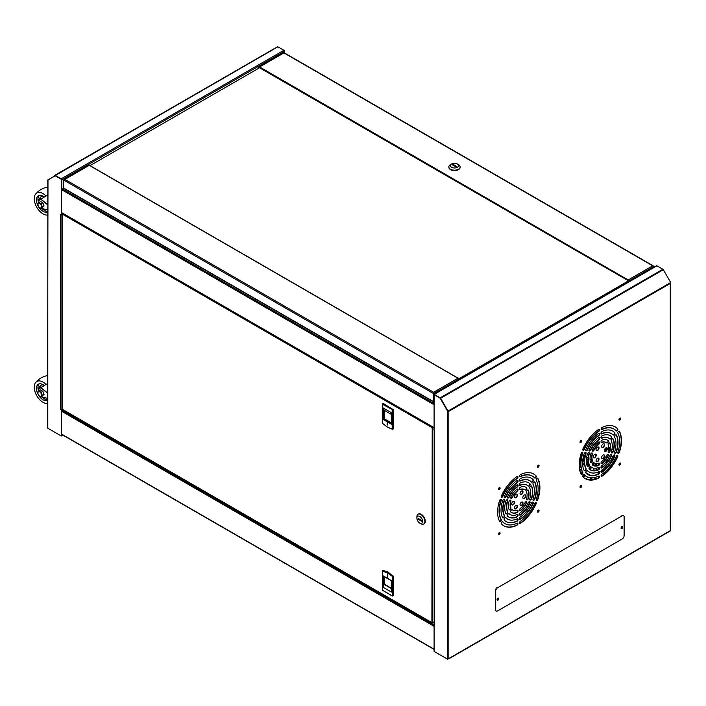 <?xml version="1.0" encoding="UTF-8"?>
<svg xmlns="http://www.w3.org/2000/svg" width="706" height="706" viewBox="0 0 706 706"><rect width="100%" height="100%" fill="white"/><g stroke="black" fill="none" stroke-linecap="round" stroke-linejoin="round"><path stroke-width="1.06" d="M47.558 398.334L41.433 396.896M38.203 391.574L39.148 388.732L40.957 387.603L47.558 392.977M47.558 383.534L40.957 387.603M47.558 393.216L40.833 387.682M41.133 397.063L44.054 394.372L42.863 391.3L40.48 389.924L37.559 392.615L38.751 395.687L41.133 397.063L42.325 395.369L41.133 392.298L38.751 390.93M42.863 391.3L41.133 392.298M44.054 394.372L42.325 395.369M37.974 391.883L39.757 391.715L41.548 393.939L41.548 396.322L39.757 396.481L37.974 394.257L37.974 391.883M46.031 384.452A12.399 7.157 -120 0 0 43.013 382.096A12.399 7.157 -120 0 0 35.697 382.431A12.399 7.157 -120 0 0 35.3 392.571A12.399 7.157 -120 0 0 43.013 402.341A12.399 7.157 -120 0 0 47.558 403.505M39.112 396.031A9.249 5.339 -120 0 0 43.013 399.772A9.249 5.339 -120 0 0 47.558 400.276M44.275 385.529A9.249 5.339 -120 0 0 43.013 384.664A9.249 5.339 -120 0 0 38.389 384.205A9.249 5.339 -120 0 0 37.815 393.807M39.183 383.887A9.249 5.339 -120 0 0 38.265 390.1M42.475 397.399A9.249 5.339 -120 0 0 44.487 398.925A9.249 5.339 -120 0 0 47.558 399.817M44.178 385.458A7.042 4.059 -120 0 0 40.18 386.005L38.848 387.885A6.036 3.486 60 0 1 41.654 387.153M45.158 397.902A6.036 3.486 60 0 1 44.69 397.999A6.036 3.486 60 0 1 42.545 397.425A6.036 3.486 60 0 1 42.536 397.416M38.274 390.039A6.036 3.486 60 0 1 38.848 387.885M47.558 209.867L41.433 208.429M38.203 203.107L39.148 200.266L40.957 199.145L47.558 204.519M47.558 195.068L40.957 199.145M47.558 204.749L40.833 199.216M41.133 208.597L44.054 205.905L42.863 202.834L40.48 201.466L37.559 204.158L38.751 207.22L41.133 208.597L42.325 206.902L41.133 203.84L38.751 202.463M42.863 202.834L41.133 203.84M44.054 205.905L42.325 206.902M37.974 203.416L39.757 203.257L41.548 205.472L41.548 207.855L39.757 208.014L37.974 205.799L37.974 203.416M46.031 195.994A12.399 7.157 -120 0 0 43.013 193.629A12.399 7.157 -120 0 0 35.697 193.965A12.399 7.157 -120 0 0 35.3 204.105A12.399 7.157 -120 0 0 43.013 213.883A12.399 7.157 -120 0 0 47.558 215.039M39.112 207.564A9.249 5.339 -120 0 0 43.013 211.306A9.249 5.339 -120 0 0 47.558 211.818M44.275 197.062A9.249 5.339 -120 0 0 43.013 196.197A9.249 5.339 -120 0 0 38.389 195.747A9.249 5.339 -120 0 0 37.815 205.34M39.183 195.421A9.249 5.339 -120 0 0 38.265 201.634M42.475 208.932A9.249 5.339 -120 0 0 44.487 210.459A9.249 5.339 -120 0 0 47.558 211.35M44.178 196.992A7.042 4.059 -120 0 0 40.18 197.539L38.848 199.419A6.036 3.486 60 0 1 41.654 198.695M45.158 209.435A6.036 3.486 60 0 1 44.69 209.532A6.036 3.486 60 0 1 42.545 208.958A6.036 3.486 60 0 1 42.536 208.95M38.274 201.572A6.036 3.486 60 0 1 38.848 199.419M48.105 180.03L54.997 175.697L61.184 179.174L61.784 189.332L61.784 179.862A0.838 0.485 -120 0 0 61.184 178.83L55.2 175.379A0.838 0.485 -120 0 0 54.777 175.335L277.458 46.773A0.838 0.485 -120 0 1 277.873 46.817L283.865 50.276A0.838 0.485 60 0 1 284.456 51.3L284.456 52.932M62.596 434.949L61.607 435.478M54.777 175.335L277.458 46.773L54.989 175.697M60.813 178.962L55.289 175.829L47.584 180.074M61.607 409.851L61.316 436.034L61.475 409.771M60.76 178.989A0.785 0.459 60 0 1 61.316 179.951L61.316 214.73L61.607 189.234M61.651 435.84L62.896 435.117M61.316 410.018L60.716 409.639A0.838 0.485 -0 0 0 61.907 409.639L61.907 214.43A0.838 0.485 180 0 1 61.607 214.545M61.316 436.034L47.805 428.233L47.805 427.545A0.838 0.485 -0 0 1 47.558 427.209L47.982 180.004M60.716 214.395L61.316 214.73M61.607 214.262L62.393 213.812M60.681 409.656L60.716 214.43M62.437 409.33L61.907 409.639M63.716 188.22L61.784 189.332M598.626 469.481L598.008 469.119L598.008 469.825M598.008 472.067L598.008 473.197L598.776 473.638M601.247 475.067L601.53 474.591M601.53 472.137L601.124 470.92M603.904 472.755L603.904 474.423M605.245 473.302L604.071 472.623M593.314 468.069L593.746 470.734M596.835 470.24L596.332 468.157M582.635 464.319L584.745 465.536M584.347 461.239L582.75 460.312M588.742 463.771L587.41 463.004L587.41 466.569M588.98 468.581A0.785 0.459 -120 0 0 589.731 468.413L590.94 469.111L590.94 466.887M579.291 462.386L580.341 462.995L580.341 458.926L579.82 458.626M580.05 457.559L581.188 458.212M582.891 459.2L584.409 460.074M586.315 461.177L588.327 462.333M592.228 464.592L594.443 465.863M597.779 467.796L599.226 468.625M601.715 470.064L603.215 470.928M604.918 471.917L606.066 472.57M598.008 473.197L599.103 473.179M598.564 471.829L598.564 472.87M604.468 472.852L604.468 473.973M593.314 470.487L594.761 470.681M593.87 468.184L593.87 470.161M582.609 463.665L584.603 464.813M587.966 463.33L587.966 466.56M589.192 467.619A0.785 0.459 -120 0 0 589.731 468.413L590.94 468.466M579.344 461.777L580.341 462.351M606.489 472.173L605.369 471.529M603.683 470.558L602.209 469.702M599.376 468.069L598.467 467.548M595.679 465.942L592.299 463.983M588.204 461.618L586.315 460.533M584.462 459.456L582.98 458.609M581.303 457.638L580.182 456.985M593.358 479.683L591.196 478.43L588.778 479.833M582.432 473.373L580.244 472.111M584.806 475.306L582.794 476.471M585.671 478.88L588.336 477.344M591.196 478.43L591.196 479.074L589.713 479.93M592.493 479.824L591.196 479.074M582.141 473.85L580.553 472.932M585.265 475.685L583.094 476.938M580.694 487.255L580.014 486.866M393.277 410.636L393.277 427.774M393.277 594.911L393.277 577.764M434.446 621.96L432.646 622.736M62.852 213.539L62.543 214.245L62.728 213.574M432.866 622.868L431.904 622.648L432.866 622.648L432.866 427.492L431.904 427.492L432.213 426.786M62.543 408.845L62.684 409.709L432.046 622.966M434.446 621.739L432.866 622.648M431.904 427.492L62.543 214.245L62.543 409.401L431.904 622.648L432.204 427.324M432.866 623.204L434.446 622.304M391.318 588.548L384.258 584.471L384.258 576.643M391.318 588.204L384.258 584.136M383.181 403.391L392.536 409.215L382.917 403.364M392.968 428.992L392.907 409.003M387.1 425.215L387.162 422.162L387.506 424.977M391.318 422.841L384.258 418.773L384.258 410.31L391.318 414.387M383.137 419.426L383.137 407.944L391.468 412.754L391.468 424.235L383.137 419.426L384.258 418.773M391.468 423.379L391.468 424.235L391.468 423.379M383.137 407.944L384.258 410.31M393.277 595.59L393.277 576.493L388.432 572.345A3.151 1.818 -120 0 0 387.656 571.895L382.82 570.377M387.506 574.843L387.444 577.887L387.506 574.843M391.318 588.566L384.258 584.497L383.87 585.442L383.87 576.414M383.137 587.295L383.137 575.814L391.468 580.632L391.468 592.105L383.137 587.295L383.87 585.442M391.468 592.105L391.468 589.828M423.882 523.905A5.639 3.256 -120 0 0 424.077 523.808A5.639 3.256 -120 0 0 424.941 519.289A5.639 3.256 -120 0 0 421.253 514.312A5.639 3.256 -120 0 0 418.429 514.039A5.639 3.256 -120 0 0 418.252 514.153M420.882 514.533A5.639 3.256 60 0 1 424.871 521.443A5.639 3.256 60 0 1 423.706 524.02A5.639 3.256 60 0 1 420.882 523.746L419.77 523.102A4.068 2.347 60 0 1 416.893 518.116L416.893 516.836A5.639 3.256 60 0 1 418.058 514.25A5.639 3.256 60 0 1 420.882 514.533M416.893 518.116A4.068 2.347 60 0 1 419.77 516.457A4.068 2.347 60 0 1 422.647 521.443A4.068 2.347 60 0 1 419.77 523.102M418.102 518.425L421.438 520.357L421.438 521.125L418.102 519.201L418.102 518.425M418.764 518.813L418.102 519.201M604.663 449.343L604.663 451.284M604.663 458.547L604.663 460.586M605.457 462.342L606.675 463.048M608.201 463.93L609.393 464.61M610.902 465.483L611.873 466.048M614.317 462.412L614.317 460.241M614.317 456.5L614.317 454.938M613.39 449.784L612.023 448.99M610.266 447.975L608.625 447.03M605.651 462.112L606.869 462.818M608.387 463.692L609.569 464.372M611.078 465.245L612.049 465.801M604.68 459.227L605.421 459.659L604.963 459.403L604.963 460.233M607.628 471.052L606.551 470.425M604.918 469.49L603.533 468.687M601.794 467.681L600.965 467.204M597.982 465.483L593.225 462.739M591.831 461.927L590.225 461.009M588.054 459.756L586.421 458.812M584.674 457.806L583.288 457.003M581.665 456.058L580.579 455.441M580.5 455.732L581.585 456.358M583.227 457.303L584.63 458.115M586.395 459.138L588.063 460.1M590.313 461.397L591.637 462.165M592.961 462.924L597.603 465.607M600.982 467.557L601.477 467.849M603.286 468.89L604.689 469.702M606.33 470.646L607.416 471.273M609.031 447.269L609.084 449.863L608.572 449.572L609.896 450.349L609.393 450.049L609.437 447.498M612.711 451.964L611.511 451.266L612.711 451.972M613.779 461.177L613.779 463.277L613.788 461.168M613.788 457.603L613.788 455.132L613.779 457.62M606.922 460.533L608.095 461.212L606.931 460.524M610.761 462.739L609.596 462.068L610.752 462.748M612.243 463.604L613.196 464.16L612.243 463.595M605.766 447.966L607.072 448.716L605.774 447.957M606.904 449.493L605.439 448.645L605.439 451.231M612.208 452.555L611.299 452.034M609.719 451.116L608.44 450.384M613.02 459.059L613.02 456.102M605.624 457.206L606.71 457.841M608.193 458.688L609.34 459.359M610.822 460.206L611.97 460.877M66.876 177.947L66.805 177.912A2.621 1.518 120 0 0 65.49 178.044A2.621 1.518 120 0 0 63.928 179.933M63.708 180.612A2.621 1.518 120 0 0 63.708 181.813M628.349 280.935L458.847 378.795M90.191 165.522L259.649 67.688M626.549 278.808L626.231 279.329L628.349 280.891L628.349 282.012M259.296 67.485L261.158 68.508M626.363 278.914L261.467 68.032L261.467 68.756M261.502 68.005L259.296 67.141A0.838 0.485 60 0 0 258.705 67.485L258.705 68.235M628.64 281.844L628.64 281.067A0.838 0.485 60 0 0 628.049 280.035L626.231 278.985M653.209 266.453L653.579 267.442M628.64 281.067L653.288 266.842A0.838 0.485 -120 0 0 652.688 265.809A0.838 0.485 -60 0 1 653.112 265.765L284.359 52.871A0.838 0.485 120 0 0 283.936 52.915A0.838 0.485 -120 0 0 283.521 52.871L258.873 67.096M653.112 265.765A0.838 0.485 -60 0 1 653.288 266.153L653.579 266.665M653.88 267.274L653.88 266.497M653.288 266.842L653.288 267.609M91.401 166.581L89.538 165.142A0.838 0.485 -120 0 0 89.124 165.107L64.475 179.333A0.838 0.485 60 0 1 64.899 179.377A0.838 0.485 120 0 0 64.308 180.401L63.708 180.056L63.708 188.114A0.838 0.485 120 0 0 63.884 188.502L433.625 401.97M433.652 394.53L433.06 393.304A0.838 0.485 -60 0 1 433.652 392.271A0.838 0.485 60 0 1 434.243 393.304L458.891 379.069A0.838 0.485 -120 0 0 458.291 378.045L456.27 377.11M458.891 379.069L458.891 379.846M64.308 180.056L64.308 179.721A0.838 0.485 60 0 1 64.475 179.333M433.652 393.639L433.652 392.271L458.291 378.045M434.243 394.072L434.243 393.304M433.652 392.615L433.06 393.304L64.308 180.401M63.708 180.056L64.361 180.092M433.952 394.248L433.352 393.127M448.839 167.137A5.639 3.256 0 0 0 448.831 167.357A5.639 3.256 0 0 0 450.481 169.661A5.639 3.256 0 0 0 456.632 170.367A5.639 3.256 0 0 0 460.118 167.357A5.639 3.256 0 0 0 460.1 167.137M457.347 163.977L458.459 164.622A5.639 3.256 180 0 1 460.118 166.925A5.639 3.256 180 0 1 458.459 169.228A5.639 3.256 180 0 1 450.481 169.228A5.639 3.256 180 0 1 448.831 166.925A5.639 3.256 180 0 1 450.481 164.622L451.593 163.977A4.068 2.347 180 0 1 457.347 163.977A4.068 2.347 180 0 1 457.347 167.296A4.068 2.347 180 0 1 451.593 167.296A4.068 2.347 180 0 1 451.593 163.977L450.481 164.622M453.137 164.48L456.473 166.413L455.811 166.792L452.467 164.869L453.137 164.48L453.137 165.257M539.066 465.686A1.183 0.68 120 0 0 538.819 465.148A1.183 0.68 120 0 0 537.91 465.466A1.183 0.68 120 0 0 537.398 466.648A1.183 0.68 120 0 0 537.645 467.187A1.183 0.68 120 0 0 538.554 466.878A1.183 0.68 120 0 0 539.066 465.686M537.513 467.072A1.183 0.68 120 0 0 538.351 466.595A1.183 0.68 120 0 0 538.775 465.519A1.183 0.68 120 0 0 538.652 465.095M500.095 488.181A1.183 0.68 120 0 0 499.857 487.643A1.183 0.68 120 0 0 498.948 487.961A1.183 0.68 120 0 0 498.427 489.152A1.183 0.68 120 0 0 498.674 489.69A1.183 0.68 120 0 0 499.583 489.373A1.183 0.68 120 0 0 500.095 488.181M498.542 489.567A1.183 0.68 120 0 0 499.38 489.09A1.183 0.68 120 0 0 499.804 488.014A1.183 0.68 120 0 0 499.689 487.59M500.095 533.18A1.183 0.68 120 0 0 499.857 532.642A1.183 0.68 120 0 0 498.948 532.959A1.183 0.68 120 0 0 498.427 534.142A1.183 0.68 120 0 0 498.674 534.689A1.183 0.68 120 0 0 499.583 534.371A1.183 0.68 120 0 0 500.095 533.18M498.542 534.566A1.183 0.68 120 0 0 499.38 534.089A1.183 0.68 120 0 0 499.804 533.012A1.183 0.68 120 0 0 499.689 532.589M539.066 510.685A1.183 0.68 120 0 0 538.819 510.147A1.183 0.68 120 0 0 537.91 510.456A1.183 0.68 120 0 0 537.398 511.647A1.183 0.68 120 0 0 537.645 512.185A1.183 0.68 120 0 0 538.554 511.868A1.183 0.68 120 0 0 539.066 510.685M537.513 512.071A1.183 0.68 120 0 0 538.351 511.594A1.183 0.68 120 0 0 538.775 510.509A1.183 0.68 120 0 0 538.652 510.094M620.645 463.586A1.183 0.68 120 0 0 620.397 463.048A1.183 0.68 120 0 0 619.489 463.365A1.183 0.68 120 0 0 618.968 464.548A1.183 0.68 120 0 0 619.215 465.095A1.183 0.68 120 0 0 620.124 464.777A1.183 0.68 120 0 0 620.645 463.586M619.083 464.972A1.183 0.68 120 0 0 619.921 464.495A1.183 0.68 120 0 0 620.345 463.418A1.183 0.68 120 0 0 620.23 462.995M620.645 418.587A1.183 0.68 120 0 0 620.397 418.049A1.183 0.68 120 0 0 619.489 418.367A1.183 0.68 120 0 0 618.968 419.558A1.183 0.68 120 0 0 619.215 420.096A1.183 0.68 120 0 0 620.124 419.779A1.183 0.68 120 0 0 620.645 418.587M619.083 419.973A1.183 0.68 120 0 0 619.921 419.496A1.183 0.68 120 0 0 620.345 418.42A1.183 0.68 120 0 0 620.23 417.996M581.673 441.091A1.183 0.68 120 0 0 581.426 440.544A1.183 0.68 120 0 0 580.517 440.862A1.183 0.68 120 0 0 580.005 442.053A1.183 0.68 120 0 0 580.244 442.591A1.183 0.68 120 0 0 581.162 442.274A1.183 0.68 120 0 0 581.673 441.091M580.12 442.477A1.183 0.68 120 0 0 580.959 442A1.183 0.68 120 0 0 581.373 440.915A1.183 0.68 120 0 0 581.259 440.491M581.673 486.081A1.183 0.68 120 0 0 581.426 485.543A1.183 0.68 120 0 0 580.517 485.86A1.183 0.68 120 0 0 580.005 487.052A1.183 0.68 120 0 0 580.244 487.59A1.183 0.68 120 0 0 581.162 487.272A1.183 0.68 120 0 0 581.673 486.081M580.12 487.475A1.183 0.68 120 0 0 580.959 486.99A1.183 0.68 120 0 0 581.373 485.913A1.183 0.68 120 0 0 581.259 485.49M621.051 528.097A0.865 0.503 120 0 0 621.915 526.597M621.051 527.973A0.865 0.503 120 0 0 621.809 526.667M497.095 599.659A0.865 0.503 120 0 0 497.959 598.167M497.095 599.535A0.865 0.503 120 0 0 497.854 598.229M584.127 448.998L584.427 449.175A1.253 0.724 -60 0 1 583.032 450.19A1.253 0.724 -60 0 1 582.777 449.616A1.253 0.724 -60 0 1 582.98 448.848A29.917 17.271 -60 0 1 598.503 429.53A1.253 0.724 -60 0 1 599.279 429.372A1.253 0.724 -60 0 1 599.473 430.378A1.253 0.724 -60 0 1 598.653 431.472L598.353 431.304A27.419 15.832 120 0 0 584.127 448.998A1.253 0.724 -60 0 1 582.9 450.075M593.772 449.863L594.073 450.031A1.403 0.812 -60 0 1 592.51 451.169A1.403 0.812 -60 0 1 592.228 450.534A1.403 0.812 -60 0 1 592.59 449.44A14.561 8.41 -60 0 1 598.3 442.327A1.403 0.812 -60 0 1 599.35 441.982A1.403 0.812 -60 0 1 599.57 443.103A1.403 0.812 -60 0 1 598.653 444.339L598.353 444.162A11.808 6.822 120 0 0 593.772 449.863A1.403 0.812 -60 0 1 592.378 451.055M587.357 449.29L587.657 449.457A1.447 0.838 -60 0 1 586.042 450.64A1.447 0.838 -60 0 1 585.742 449.978A1.447 0.838 -60 0 1 585.998 449.042A25.063 14.473 -60 0 1 598.45 433.555A1.447 0.838 -60 0 1 599.376 433.343A1.447 0.838 -60 0 1 599.597 434.499A1.447 0.838 -60 0 1 598.653 435.779L598.353 435.611A22.177 12.805 120 0 0 587.357 449.29A1.447 0.838 -60 0 1 585.909 450.525M590.595 449.581L590.896 449.748A1.456 0.838 -60 0 1 589.272 450.931A1.456 0.838 -60 0 1 588.972 450.269A1.456 0.838 -60 0 1 589.272 449.254A19.812 11.437 -60 0 1 598.388 437.914A1.456 0.838 -60 0 1 599.376 437.649A1.456 0.838 -60 0 1 599.606 438.814A1.456 0.838 -60 0 1 598.653 440.103L598.353 439.926A16.926 9.769 120 0 0 590.595 449.581A1.456 0.838 -60 0 1 589.139 450.816M601.839 475.941L602.139 476.109A1.253 0.724 -60 0 1 601.371 476.268A1.253 0.724 -60 0 1 601.106 475.694A1.253 0.724 -60 0 1 601.989 474.167A27.419 15.832 -60 0 0 616.214 456.464A1.253 0.724 -60 0 1 617.609 455.449A1.253 0.724 -60 0 1 617.671 456.791L617.371 456.614A29.917 17.271 -60 0 1 601.839 475.941A1.253 0.724 -60 0 1 601.238 476.153M602.042 463.145L602.342 463.312A1.403 0.812 -60 0 1 601.291 463.657A1.403 0.812 -60 0 1 601 463.021A1.403 0.812 -60 0 1 601.989 461.3A11.808 6.822 -60 0 0 606.569 455.608A1.403 0.812 -60 0 1 608.131 454.47A1.403 0.812 -60 0 1 608.06 456.2L607.76 456.032A14.561 8.41 -60 0 1 602.042 463.145A1.403 0.812 -60 0 1 601.159 463.542M601.9 471.917L602.2 472.085A1.447 0.838 -60 0 1 601.265 472.296A1.447 0.838 -60 0 1 600.965 471.634A1.447 0.838 -60 0 1 601.989 469.861A22.177 12.805 -60 0 0 612.993 456.182A1.447 0.838 -60 0 1 614.599 454.999A1.447 0.838 -60 0 1 614.644 456.597L614.352 456.429A25.063 14.473 -60 0 1 601.9 471.917A1.447 0.838 -60 0 1 601.133 472.19M601.962 467.557L602.253 467.725A1.456 0.838 -60 0 1 601.265 467.99A1.456 0.838 -60 0 1 600.965 467.319A1.456 0.838 -60 0 1 601.989 465.536A16.926 9.769 -60 0 0 609.755 455.891A1.456 0.838 -60 0 1 611.37 454.708A1.456 0.838 -60 0 1 611.37 456.385L611.078 456.208A19.812 11.437 -60 0 1 601.962 467.557A1.456 0.838 -60 0 1 601.133 467.875M601.697 429.372L601.989 429.548A1.253 0.724 -60 0 1 601.371 429.61A1.253 0.724 -60 0 1 601.106 429.036A1.253 0.724 -60 0 1 602.139 427.439A29.917 17.271 -60 0 1 615.279 426.909A29.917 17.271 -60 0 1 617.671 428.824A1.253 0.724 -60 0 1 617.582 430.281A1.253 0.724 -60 0 1 616.356 430.951A1.253 0.724 -60 0 1 616.214 430.819A27.419 15.832 -60 0 0 614.035 429.071L613.735 428.895A27.419 15.832 120 0 0 601.697 429.372A1.253 0.724 -60 0 1 601.238 429.495M619.118 431.101A1.253 0.724 -60 0 1 619.188 431.234A29.917 17.271 -60 0 1 621.183 440.438A29.917 17.271 -60 0 1 619.188 451.937L619.48 452.114A1.253 0.724 -60 0 1 618.032 453.314A1.253 0.724 -60 0 1 617.768 452.74A1.253 0.724 -60 0 1 617.891 452.158A27.419 15.832 -60 0 0 619.718 441.621A27.419 15.832 -60 0 0 617.891 433.193A1.253 0.724 -60 0 1 617.768 432.752A1.253 0.724 -60 0 1 618.315 431.49A1.253 0.724 -60 0 1 619.277 431.154A1.253 0.724 -60 0 1 619.48 431.401A29.917 17.271 -60 0 1 621.474 440.606A29.917 17.271 -60 0 1 619.48 452.114M619.188 451.937A1.253 0.724 -60 0 1 617.9 453.199M601.697 438.002L601.989 438.17A1.456 0.838 -60 0 1 601.265 438.241A1.456 0.838 -60 0 1 600.965 437.579A1.456 0.838 -60 0 1 602.253 435.681A19.812 11.437 -60 0 1 610.231 435.664A19.812 11.437 -60 0 1 611.37 436.493A1.456 0.838 -60 0 1 611.37 438.179A1.456 0.838 -60 0 1 609.913 439.017A1.456 0.838 -60 0 1 609.755 438.867A16.926 9.769 -60 0 0 608.784 438.161L608.493 437.994A16.926 9.769 120 0 0 601.697 438.002A1.456 0.838 -60 0 1 601.133 438.126M612.879 438.814A1.456 0.838 -60 0 1 613.011 439.07A19.812 11.437 -60 0 1 614.035 444.559A19.812 11.437 -60 0 1 613.011 451.231L613.302 451.399A1.456 0.838 -60 0 1 611.581 452.925A1.456 0.838 -60 0 1 611.281 452.255A1.456 0.838 -60 0 1 611.422 451.584A16.926 9.769 -60 0 0 612.287 445.91A16.926 9.769 -60 0 0 611.422 441.241A1.456 0.838 -60 0 1 611.281 440.72A1.456 0.838 -60 0 1 611.917 439.256A1.456 0.838 -60 0 1 613.037 438.867A1.456 0.838 -60 0 1 613.302 439.247A19.812 11.437 -60 0 1 614.335 444.727A19.812 11.437 -60 0 1 613.302 451.399M613.011 451.231A1.456 0.838 -60 0 1 611.449 452.811M601.697 433.678L601.989 433.855A1.447 0.838 -60 0 1 601.265 433.925A1.447 0.838 -60 0 1 600.965 433.263A1.447 0.838 -60 0 1 602.2 431.392A25.063 14.473 -60 0 1 612.852 431.119A25.063 14.473 -60 0 1 614.644 432.504A1.447 0.838 -60 0 1 614.582 434.19A1.447 0.838 -60 0 1 613.152 434.984A1.447 0.838 -60 0 1 612.993 434.834A22.177 12.805 -60 0 0 611.414 433.616L611.114 433.44A22.177 12.805 120 0 0 601.697 433.678A1.447 0.838 -60 0 1 601.133 433.811M616.109 434.79A1.447 0.838 -60 0 1 616.223 434.993A25.063 14.473 -60 0 1 617.75 442.415A25.063 14.473 -60 0 1 616.223 451.593L616.523 451.769A1.447 0.838 -60 0 1 614.82 453.208A1.447 0.838 -60 0 1 614.52 452.546A1.447 0.838 -60 0 1 614.661 451.875A22.177 12.805 -60 0 0 616.003 443.765A22.177 12.805 -60 0 0 614.661 437.208A1.447 0.838 -60 0 1 614.52 436.696A1.447 0.838 -60 0 1 615.155 435.24A1.447 0.838 -60 0 1 616.276 434.852A1.447 0.838 -60 0 1 616.523 435.17A25.063 14.473 -60 0 1 618.041 442.591A25.063 14.473 -60 0 1 616.523 451.769M616.223 451.593A1.447 0.838 -60 0 1 614.688 453.093M606.075 442.512A11.808 6.822 120 0 0 605.933 442.424A11.808 6.822 120 0 0 601.697 442.238L601.989 442.406A1.403 0.812 -60 0 1 601.291 442.477A1.403 0.812 -60 0 1 601 441.832A1.403 0.812 -60 0 1 602.342 439.997A14.561 8.41 -60 0 1 607.601 440.209A14.561 8.41 -60 0 1 608.06 440.5A1.403 0.812 -60 0 1 608.131 440.535A1.403 0.812 -60 0 1 608.131 442.15A1.403 0.812 -60 0 1 606.728 442.962A1.403 0.812 -60 0 1 606.569 442.821A1.403 0.812 -60 0 0 607.875 441.912A1.403 0.812 -60 0 0 607.901 440.412M601.697 442.238A1.403 0.812 -60 0 1 601.159 442.362M609.64 442.856A1.403 0.812 -60 0 1 609.781 443.2A14.561 8.41 -60 0 1 610.328 446.704A14.561 8.41 -60 0 1 609.781 450.825L610.081 451.002A1.403 0.812 -60 0 1 609.402 452.29A1.403 0.812 -60 0 1 608.404 452.59A1.403 0.812 -60 0 1 608.113 451.946A1.403 0.812 -60 0 1 608.245 451.302A11.808 6.822 -60 0 0 608.669 448.001A11.808 6.822 -60 0 0 608.245 445.195A1.403 0.812 -60 0 1 608.113 444.701A1.403 0.812 -60 0 1 608.722 443.289A1.403 0.812 -60 0 1 609.799 442.909A1.403 0.812 -60 0 1 610.081 443.377A14.561 8.41 -60 0 1 610.619 446.872A14.561 8.41 -60 0 1 610.081 451.002M609.781 450.825A1.403 0.812 -60 0 1 608.272 452.475M516.854 494.068A2.1 1.209 -60 0 1 517.154 494.924A2.1 1.209 -60 0 1 516.333 496.936A2.1 1.209 -60 0 1 514.78 497.668M514.48 496.812A2.1 1.209 -60 0 1 515.398 494.703A2.1 1.209 -60 0 1 517.013 494.138A2.1 1.209 -60 0 1 517.445 495.1A2.1 1.209 -60 0 1 516.536 497.209A2.1 1.209 -60 0 1 514.912 497.774A2.1 1.209 -60 0 1 514.48 496.812M525.202 494.818A2.1 1.209 -60 0 1 525.502 495.674A2.1 1.209 -60 0 1 524.682 497.677A2.1 1.209 -60 0 1 523.128 498.418M522.828 497.562A2.1 1.209 -60 0 1 523.746 495.444A2.1 1.209 -60 0 1 525.361 494.88A2.1 1.209 -60 0 1 525.802 495.841A2.1 1.209 -60 0 1 524.885 497.959A2.1 1.209 -60 0 1 523.27 498.524A2.1 1.209 -60 0 1 522.828 497.562M516.854 505.205A2.1 1.209 -60 0 1 517.154 506.061A2.1 1.209 -60 0 1 516.333 508.064A2.1 1.209 -60 0 1 514.78 508.805M514.48 507.949A2.1 1.209 -60 0 1 515.398 505.831A2.1 1.209 -60 0 1 517.013 505.275A2.1 1.209 -60 0 1 517.445 506.237A2.1 1.209 -60 0 1 516.536 508.346A2.1 1.209 -60 0 1 514.912 508.911A2.1 1.209 -60 0 1 514.48 507.949M514.074 501.242A2.1 1.209 -60 0 1 514.365 502.098A2.1 1.209 -60 0 1 513.544 504.11A2.1 1.209 -60 0 1 511.991 504.843M511.7 503.987A2.1 1.209 -60 0 1 512.609 501.878A2.1 1.209 -60 0 1 514.233 501.313A2.1 1.209 -60 0 1 514.665 502.275A2.1 1.209 -60 0 1 513.747 504.384A2.1 1.209 -60 0 1 512.132 504.949A2.1 1.209 -60 0 1 511.7 503.987M522.422 501.992A2.1 1.209 -60 0 1 522.722 502.848A2.1 1.209 -60 0 1 521.902 504.852A2.1 1.209 -60 0 1 520.348 505.593M520.048 504.737A2.1 1.209 -60 0 1 520.966 502.619A2.1 1.209 -60 0 1 522.581 502.054A2.1 1.209 -60 0 1 523.014 503.016A2.1 1.209 -60 0 1 522.096 505.134A2.1 1.209 -60 0 1 520.481 505.69A2.1 1.209 -60 0 1 520.048 504.737M522.422 490.855A2.1 1.209 -60 0 1 522.722 491.711A2.1 1.209 -60 0 1 521.902 493.723A2.1 1.209 -60 0 1 520.348 494.456M520.048 493.6A2.1 1.209 -60 0 1 520.966 491.491A2.1 1.209 -60 0 1 522.581 490.926A2.1 1.209 -60 0 1 523.014 491.888A2.1 1.209 -60 0 1 522.096 493.997A2.1 1.209 -60 0 1 520.481 494.562A2.1 1.209 -60 0 1 520.048 493.6M517.639 514.436A1.456 0.838 -60 0 1 517.807 514.992A1.456 0.838 -60 0 1 516.518 516.88L516.818 517.057A19.812 11.437 -60 0 1 508.841 517.074A19.812 11.437 -60 0 1 507.693 516.236A1.456 0.838 -60 0 1 507.702 514.559A1.456 0.838 -60 0 1 509.158 513.721A1.456 0.838 -60 0 1 509.317 513.871L509.026 513.703A16.926 9.769 120 0 0 509.988 514.4A16.926 9.769 120 0 0 510.138 514.489M509.317 513.871A16.926 9.769 -60 0 0 510.288 514.577A16.926 9.769 -60 0 0 517.074 514.568A1.456 0.838 -60 0 1 517.807 514.497A1.456 0.838 -60 0 1 518.107 515.159A1.456 0.838 -60 0 1 516.818 517.057M517.639 518.751A1.447 0.838 -60 0 1 517.807 519.307A1.447 0.838 -60 0 1 516.58 521.178L516.871 521.346A25.063 14.473 -60 0 1 506.22 521.619A25.063 14.473 -60 0 1 504.428 520.234A1.447 0.838 -60 0 1 504.49 518.548A1.447 0.838 -60 0 1 505.92 517.754A1.447 0.838 -60 0 1 506.078 517.904L505.787 517.727A22.177 12.805 120 0 0 507.367 518.945A22.177 12.805 120 0 0 507.517 519.034M506.078 517.904A22.177 12.805 -60 0 0 507.658 519.122A22.177 12.805 -60 0 0 517.074 518.884A1.447 0.838 -60 0 1 517.807 518.813A1.447 0.838 -60 0 1 518.107 519.475A1.447 0.838 -60 0 1 516.871 521.346M517.613 510.2A1.403 0.812 -60 0 1 517.772 510.729A1.403 0.812 -60 0 1 516.43 512.574L516.73 512.741A14.561 8.41 -60 0 1 511.462 512.53A14.561 8.41 -60 0 1 511.012 512.229A1.403 0.812 -60 0 1 510.941 512.194A1.403 0.812 -60 0 1 510.941 510.579A1.403 0.812 -60 0 1 512.344 509.776A1.403 0.812 -60 0 1 512.494 509.917L512.203 509.75A11.808 6.822 120 0 0 512.547 509.97A11.808 6.822 120 0 0 512.697 510.059M512.494 509.917A11.808 6.822 -60 0 0 512.847 510.147A11.808 6.822 -60 0 0 517.074 510.323A1.403 0.812 -60 0 1 517.78 510.262A1.403 0.812 -60 0 1 518.072 510.897A1.403 0.812 -60 0 1 516.73 512.741M517.533 523.075A1.253 0.724 -60 0 1 517.666 523.525A1.253 0.724 -60 0 1 516.633 525.132L516.933 525.299A29.917 17.271 -60 0 1 503.793 525.829A29.917 17.271 -60 0 1 501.401 523.914A1.253 0.724 -60 0 1 501.489 522.458A1.253 0.724 -60 0 1 502.707 521.787A1.253 0.724 -60 0 1 502.848 521.919L502.557 521.743A27.419 15.832 120 0 0 504.737 523.49A27.419 15.832 120 0 0 504.887 523.578M502.848 521.919A27.419 15.832 -60 0 0 505.037 523.667A27.419 15.832 -60 0 0 517.074 523.19A1.253 0.724 -60 0 1 517.701 523.128A1.253 0.724 -60 0 1 517.966 523.702A1.253 0.724 -60 0 1 516.933 525.299M500.889 519.369L501.181 519.545A1.253 0.724 -60 0 1 501.304 519.987A1.253 0.724 -60 0 1 500.757 521.24A1.253 0.724 -60 0 1 499.795 521.575A1.253 0.724 -60 0 1 499.592 521.328A29.917 17.271 -60 0 1 499.592 500.625A1.253 0.724 -60 0 1 501.039 499.424A1.253 0.724 -60 0 1 501.304 499.998A1.253 0.724 -60 0 1 501.181 500.572L500.889 500.404A27.419 15.832 120 0 0 500.889 519.369A1.253 0.724 -60 0 1 501.004 519.81A1.253 0.724 -60 0 1 500.554 520.966A1.253 0.724 -60 0 1 499.663 521.46M500.872 499.371A1.253 0.724 -60 0 1 501.004 499.822A1.253 0.724 -60 0 1 500.889 500.404M510.535 507.367L510.826 507.543A1.403 0.812 -60 0 1 510.959 508.038A1.403 0.812 -60 0 1 510.35 509.45A1.403 0.812 -60 0 1 509.273 509.82A1.403 0.812 -60 0 1 508.991 509.361A14.561 8.41 -60 0 1 508.991 501.737A1.403 0.812 -60 0 1 509.67 500.448A1.403 0.812 -60 0 1 510.667 500.148A1.403 0.812 -60 0 1 510.959 500.783A1.403 0.812 -60 0 1 510.826 501.437L510.535 501.26A11.808 6.822 120 0 0 510.535 507.367A1.403 0.812 -60 0 1 510.667 507.87A1.403 0.812 -60 0 1 510.147 509.167A1.403 0.812 -60 0 1 509.141 509.706M510.509 500.086A1.403 0.812 -60 0 1 510.667 500.616A1.403 0.812 -60 0 1 510.535 501.26M504.11 515.354L504.411 515.521A1.447 0.838 -60 0 1 504.552 516.042A1.447 0.838 -60 0 1 503.916 517.498A1.447 0.838 -60 0 1 502.796 517.886A1.447 0.838 -60 0 1 502.548 517.569A25.063 14.473 -60 0 1 502.548 500.969A1.447 0.838 -60 0 1 504.252 499.53A1.447 0.838 -60 0 1 504.552 500.192A1.447 0.838 -60 0 1 504.411 500.863L504.11 500.686A22.177 12.805 120 0 0 504.11 515.354A1.447 0.838 -60 0 1 504.252 515.865A1.447 0.838 -60 0 1 503.713 517.216A1.447 0.838 -60 0 1 502.663 517.772M504.084 499.469A1.447 0.838 -60 0 1 504.252 500.016A1.447 0.838 -60 0 1 504.11 500.686M507.349 511.329L507.649 511.497A1.456 0.838 -60 0 1 507.79 512.009A1.456 0.838 -60 0 1 507.155 513.474A1.456 0.838 -60 0 1 506.034 513.862A1.456 0.838 -60 0 1 505.761 513.491A19.812 11.437 -60 0 1 505.761 501.331A1.456 0.838 -60 0 1 507.482 499.813A1.456 0.838 -60 0 1 507.79 500.475A1.456 0.838 -60 0 1 507.649 501.154L507.349 500.978A16.926 9.769 120 0 0 507.349 511.329A1.456 0.838 -60 0 1 507.49 511.841A1.456 0.838 -60 0 1 506.952 513.2A1.456 0.838 -60 0 1 505.893 513.756M507.323 499.751A1.456 0.838 -60 0 1 507.49 500.307A1.456 0.838 -60 0 1 507.349 500.978M502.557 496.097L502.848 496.265A1.253 0.724 -60 0 1 501.463 497.28A1.253 0.724 -60 0 1 501.401 495.947A29.917 17.271 -60 0 1 516.933 476.629A1.253 0.724 -60 0 1 517.701 476.471A1.253 0.724 -60 0 1 517.966 477.044A1.253 0.724 -60 0 1 517.074 478.571L516.783 478.403A27.419 15.832 120 0 0 502.557 496.097A1.253 0.724 -60 0 1 501.331 497.165M517.533 476.409A1.253 0.724 -60 0 1 517.666 476.868A1.253 0.724 -60 0 1 516.783 478.403M512.203 496.962L512.494 497.13A1.403 0.812 -60 0 1 510.941 498.268A1.403 0.812 -60 0 1 511.012 496.53A14.561 8.41 -60 0 1 516.73 489.417A1.403 0.812 -60 0 1 517.78 489.073A1.403 0.812 -60 0 1 518.072 489.717A1.403 0.812 -60 0 1 517.074 491.429L516.783 491.261A11.808 6.822 120 0 0 512.203 496.962A1.403 0.812 -60 0 1 510.809 498.154M517.613 489.02A1.403 0.812 -60 0 1 517.772 489.549A1.403 0.812 -60 0 1 516.783 491.261M505.787 496.389L506.078 496.556A1.447 0.838 -60 0 1 504.463 497.739A1.447 0.838 -60 0 1 504.428 496.142A25.063 14.473 -60 0 1 516.871 480.654A1.447 0.838 -60 0 1 517.807 480.433A1.447 0.838 -60 0 1 518.107 481.104A1.447 0.838 -60 0 1 517.074 482.878L516.783 482.71A22.177 12.805 120 0 0 505.787 496.389A1.447 0.838 -60 0 1 504.331 497.624M517.639 480.38A1.447 0.838 -60 0 1 517.807 480.927A1.447 0.838 -60 0 1 516.783 482.71M509.026 496.68L509.317 496.847A1.456 0.838 -60 0 1 507.702 498.03A1.456 0.838 -60 0 1 507.693 496.353A19.812 11.437 -60 0 1 516.818 485.013A1.456 0.838 -60 0 1 517.807 484.748A1.456 0.838 -60 0 1 518.107 485.41A1.456 0.838 -60 0 1 517.074 487.193L516.783 487.025A16.926 9.769 120 0 0 509.026 496.68A1.456 0.838 -60 0 1 507.57 497.915M517.639 484.687A1.456 0.838 -60 0 1 517.807 485.243A1.456 0.838 -60 0 1 516.783 487.025M535.995 476.276A1.253 0.724 -60 0 1 535.545 477.432A1.253 0.724 -60 0 1 534.654 477.927A1.253 0.724 -60 0 0 534.786 478.041A1.253 0.724 -60 0 0 535.748 477.706A1.253 0.724 -60 0 0 536.295 476.453A1.253 0.724 -60 0 0 536.092 475.915L535.792 475.747A1.253 0.724 -60 0 1 535.995 476.276M526.323 487.511A1.403 0.812 -60 0 1 526.552 488.102A1.403 0.812 -60 0 1 526.032 489.408A1.403 0.812 -60 0 1 525.026 489.946M525.882 487.219A14.561 8.41 -60 0 1 526.191 487.431L526.482 487.599A1.403 0.812 -60 0 1 526.552 487.634A1.403 0.812 -60 0 1 526.844 488.278A1.403 0.812 -60 0 1 526.235 489.682A1.403 0.812 -60 0 1 525.158 490.061A1.403 0.812 -60 0 1 524.999 489.911A11.808 6.822 -60 0 0 524.655 489.69L524.355 489.514A11.808 6.822 120 0 0 520.119 489.329A1.403 0.812 -60 0 1 519.59 489.461M531.133 478.13A25.063 14.473 -60 0 1 532.774 479.427A1.447 0.838 -60 0 1 533.03 480.062A1.447 0.838 -60 0 1 532.492 481.413A1.447 0.838 -60 0 1 531.442 481.969M532.774 479.427L533.074 479.595A1.447 0.838 -60 0 1 533.33 480.23A1.447 0.838 -60 0 1 532.695 481.695A1.447 0.838 -60 0 1 531.583 482.083A1.447 0.838 -60 0 1 531.415 481.933A22.177 12.805 -60 0 0 529.835 480.715L529.535 480.539A22.177 12.805 120 0 0 520.119 480.777A1.447 0.838 -60 0 1 519.563 480.91M528.503 482.675A19.812 11.437 -60 0 1 529.5 483.425A1.456 0.838 -60 0 1 529.8 484.087A1.456 0.838 -60 0 1 529.262 485.446A1.456 0.838 -60 0 1 528.212 486.002M529.5 483.425L529.8 483.592A1.456 0.838 -60 0 1 530.1 484.254A1.456 0.838 -60 0 1 529.465 485.719A1.456 0.838 -60 0 1 528.344 486.107A1.456 0.838 -60 0 1 528.176 485.957A16.926 9.769 -60 0 0 527.214 485.26L526.914 485.084A16.926 9.769 120 0 0 520.119 485.093A1.456 0.838 -60 0 1 519.554 485.225M537.54 478.2A1.253 0.724 -60 0 1 537.61 478.333L537.91 478.5A1.253 0.724 -60 0 0 537.707 478.253A1.253 0.724 -60 0 0 536.542 478.836A1.253 0.724 -60 0 0 536.313 480.292A27.419 15.832 -60 0 1 538.14 488.72A27.419 15.832 -60 0 1 536.313 499.257A1.253 0.724 -60 0 0 536.454 500.413A1.253 0.724 -60 0 0 537.91 499.204L537.61 499.036A1.253 0.724 -60 0 1 536.322 500.289M537.61 478.333A29.917 17.271 -60 0 1 539.605 487.528A29.917 17.271 -60 0 1 537.61 499.036M537.91 478.5A29.917 17.271 -60 0 1 539.905 487.705A29.917 17.271 -60 0 1 537.91 499.204M528.062 489.955A1.403 0.812 -60 0 1 528.203 490.299L528.503 490.476A1.403 0.812 -60 0 0 528.229 490.008A1.403 0.812 -60 0 0 526.923 490.661A1.403 0.812 -60 0 0 526.667 492.294A11.808 6.822 -60 0 1 527.1 495.091A11.808 6.822 -60 0 1 526.667 498.401A1.403 0.812 -60 0 0 526.826 499.689A1.403 0.812 -60 0 0 527.832 499.389A1.403 0.812 -60 0 0 528.503 498.092L528.203 497.924A1.403 0.812 -60 0 1 526.694 499.574M528.203 490.299A14.561 8.41 -60 0 1 528.75 493.803A14.561 8.41 -60 0 1 528.203 497.924M528.503 490.476A14.561 8.41 -60 0 1 529.05 493.971A14.561 8.41 -60 0 1 528.503 498.092M534.539 481.889A1.447 0.838 -60 0 1 534.654 482.092L534.945 482.26A1.447 0.838 -60 0 0 534.698 481.942A1.447 0.838 -60 0 0 533.348 482.622A1.447 0.838 -60 0 0 533.083 484.307A22.177 12.805 -60 0 1 534.424 490.864A22.177 12.805 -60 0 1 533.083 498.974A1.447 0.838 -60 0 0 533.251 500.307A1.447 0.838 -60 0 0 534.945 498.86L534.654 498.692A1.447 0.838 -60 0 1 533.118 500.192M534.654 482.092A25.063 14.473 -60 0 1 536.172 489.514A25.063 14.473 -60 0 1 534.654 498.692M534.945 482.26A25.063 14.473 -60 0 1 536.472 489.682A25.063 14.473 -60 0 1 534.945 498.86M531.3 485.904A1.456 0.838 -60 0 1 531.433 486.169L531.733 486.337A1.456 0.838 -60 0 0 531.468 485.966A1.456 0.838 -60 0 0 530.109 486.646A1.456 0.838 -60 0 0 529.844 488.331A16.926 9.769 -60 0 1 530.718 493.009A16.926 9.769 -60 0 1 529.844 498.683A1.456 0.838 -60 0 0 530.012 500.024A1.456 0.838 -60 0 0 531.733 498.498L531.433 498.33A1.456 0.838 -60 0 1 529.879 499.91M531.433 486.169A19.812 11.437 -60 0 1 532.465 491.658A19.812 11.437 -60 0 1 531.433 498.33M531.733 486.337A19.812 11.437 -60 0 1 532.756 491.826A19.812 11.437 -60 0 1 531.733 498.498M520.269 523.031L520.56 523.208A1.253 0.724 -60 0 1 519.793 523.367A1.253 0.724 -60 0 1 519.598 522.361A1.253 0.724 -60 0 1 520.419 521.257A27.419 15.832 -60 0 0 534.645 503.563A1.253 0.724 -60 0 1 536.039 502.548A1.253 0.724 -60 0 1 536.295 503.122A1.253 0.724 -60 0 1 536.092 503.89L535.792 503.713A29.917 17.271 -60 0 1 520.269 523.031A1.253 0.724 -60 0 1 519.66 523.252M535.872 502.495A1.253 0.724 -60 0 1 535.995 502.946A1.253 0.724 -60 0 1 535.792 503.713M520.472 510.244L520.763 510.412A1.403 0.812 -60 0 1 519.722 510.756A1.403 0.812 -60 0 1 519.501 509.635A1.403 0.812 -60 0 1 520.419 508.399A11.808 6.822 -60 0 0 524.999 502.698A1.403 0.812 -60 0 1 526.552 501.569A1.403 0.812 -60 0 1 526.844 502.204A1.403 0.812 -60 0 1 526.482 503.299L526.191 503.131A14.561 8.41 -60 0 1 520.472 510.244A1.403 0.812 -60 0 1 519.59 510.641M526.394 501.507A1.403 0.812 -60 0 1 526.552 502.037A1.403 0.812 -60 0 1 526.191 503.131M520.322 519.007L520.622 519.184A1.447 0.838 -60 0 1 519.695 519.395A1.447 0.838 -60 0 1 519.475 518.23A1.447 0.838 -60 0 1 520.419 516.951A22.177 12.805 -60 0 0 531.415 503.272A1.447 0.838 -60 0 1 533.03 502.098A1.447 0.838 -60 0 1 533.33 502.76A1.447 0.838 -60 0 1 533.074 503.696L532.774 503.519A25.063 14.473 -60 0 1 520.322 519.007A1.447 0.838 -60 0 1 519.563 519.281M532.862 502.037A1.447 0.838 -60 0 1 533.03 502.593A1.447 0.838 -60 0 1 532.774 503.519M520.384 514.648L520.684 514.824A1.456 0.838 -60 0 1 519.687 515.089A1.456 0.838 -60 0 1 519.466 513.924A1.456 0.838 -60 0 1 520.419 512.635A16.926 9.769 -60 0 0 528.176 502.981A1.456 0.838 -60 0 1 529.8 501.807A1.456 0.838 -60 0 1 530.1 502.469A1.456 0.838 -60 0 1 529.8 503.484L529.5 503.307A19.812 11.437 -60 0 1 520.384 514.648A1.456 0.838 -60 0 1 519.554 514.974M529.632 501.745A1.456 0.838 -60 0 1 529.8 502.301A1.456 0.838 -60 0 1 529.5 503.307M599.217 467.337A1.456 0.838 -60 0 1 599.191 468.696A1.456 0.838 -60 0 1 598.097 469.79L598.388 469.958A19.812 11.437 -60 0 1 590.419 469.975A19.812 11.437 -60 0 1 589.272 469.146A1.456 0.838 -60 0 1 588.972 468.475A1.456 0.838 -60 0 1 589.607 467.01A1.456 0.838 -60 0 1 590.728 466.622A1.456 0.838 -60 0 1 590.896 466.772L590.595 466.604A16.926 9.769 120 0 0 591.566 467.31A16.926 9.769 120 0 0 591.716 467.39M599.217 471.652A1.447 0.838 -60 0 1 599.209 472.976A1.447 0.838 -60 0 1 598.15 474.079L598.45 474.247A25.063 14.473 -60 0 1 587.789 474.52A25.063 14.473 -60 0 1 585.998 473.135A1.447 0.838 -60 0 1 585.742 472.499A1.447 0.838 -60 0 1 586.377 471.043A1.447 0.838 -60 0 1 587.489 470.655A1.447 0.838 -60 0 1 587.657 470.805L587.357 470.637A22.177 12.805 120 0 0 588.936 471.855A22.177 12.805 120 0 0 589.086 471.935M592.449 465.06L592.59 465.139A1.403 0.812 -60 0 1 592.51 465.104A1.403 0.812 -60 0 1 592.228 464.46A1.403 0.812 -60 0 1 592.837 463.048A1.403 0.812 -60 0 1 593.914 462.677A1.403 0.812 -60 0 1 594.073 462.818L593.772 462.651A11.808 6.822 120 0 0 594.117 462.871A11.808 6.822 120 0 0 594.275 462.959M599.112 475.976A1.253 0.724 -60 0 1 599.085 477.088A1.253 0.724 -60 0 1 598.211 478.033L598.503 478.2A29.917 17.271 -60 0 1 585.362 478.73A29.917 17.271 -60 0 1 582.98 476.815A1.253 0.724 -60 0 1 582.777 476.285A1.253 0.724 -60 0 1 583.324 475.023A1.253 0.724 -60 0 1 584.286 474.688A1.253 0.724 -60 0 1 584.427 474.82L584.127 474.653A27.419 15.832 120 0 0 586.315 476.4A27.419 15.832 120 0 0 586.465 476.479M596.058 449.713A2.1 1.209 -60 0 1 596.967 447.604A2.1 1.209 -60 0 1 598.591 447.039A2.1 1.209 -60 0 1 599.023 448.001A2.1 1.209 -60 0 1 598.106 450.119A2.1 1.209 -60 0 1 596.491 450.675A2.1 1.209 -60 0 1 596.058 449.713M598.432 446.977A2.1 1.209 -60 0 1 598.723 447.833A2.1 1.209 -60 0 1 597.903 449.837A2.1 1.209 -60 0 1 596.349 450.578M596.058 460.85A2.1 1.209 -60 0 1 596.967 458.741A2.1 1.209 -60 0 1 598.591 458.176A2.1 1.209 -60 0 1 599.023 459.138A2.1 1.209 -60 0 1 598.106 461.247A2.1 1.209 -60 0 1 596.491 461.812A2.1 1.209 -60 0 1 596.058 460.85M598.432 458.106A2.1 1.209 -60 0 1 598.723 458.962A2.1 1.209 -60 0 1 597.903 460.974A2.1 1.209 -60 0 1 596.349 461.706M604.407 450.463A2.1 1.209 -60 0 1 605.324 448.354A2.1 1.209 -60 0 1 606.939 447.789A2.1 1.209 -60 0 1 607.372 448.751A2.1 1.209 -60 0 1 606.454 450.86A2.1 1.209 -60 0 1 604.839 451.425A2.1 1.209 -60 0 1 604.407 450.463M606.781 447.719A2.1 1.209 -60 0 1 607.081 448.575A2.1 1.209 -60 0 1 606.26 450.587A2.1 1.209 -60 0 1 604.698 451.319M601.618 457.638A2.1 1.209 -60 0 1 602.536 455.52A2.1 1.209 -60 0 1 604.159 454.964A2.1 1.209 -60 0 1 604.592 455.926A2.1 1.209 -60 0 1 603.674 458.035A2.1 1.209 -60 0 1 602.059 458.6A2.1 1.209 -60 0 1 601.618 457.638M604.001 454.893A2.1 1.209 -60 0 1 604.292 455.749A2.1 1.209 -60 0 1 603.471 457.762A2.1 1.209 -60 0 1 601.918 458.494M593.269 456.888A2.1 1.209 -60 0 1 594.187 454.779A2.1 1.209 -60 0 1 595.802 454.214A2.1 1.209 -60 0 1 596.243 455.176A2.1 1.209 -60 0 1 595.326 457.285A2.1 1.209 -60 0 1 593.702 457.85A2.1 1.209 -60 0 1 593.269 456.888M595.643 454.152A2.1 1.209 -60 0 1 595.943 455.008A2.1 1.209 -60 0 1 595.123 457.011A2.1 1.209 -60 0 1 593.569 457.744M601.618 446.501A2.1 1.209 -60 0 1 602.536 444.392A2.1 1.209 -60 0 1 604.159 443.827A2.1 1.209 -60 0 1 604.592 444.789A2.1 1.209 -60 0 1 603.674 446.898A2.1 1.209 -60 0 1 602.059 447.463A2.1 1.209 -60 0 1 601.618 446.501M604.001 443.756A2.1 1.209 -60 0 1 604.292 444.621A2.1 1.209 -60 0 1 603.471 446.624A2.1 1.209 -60 0 1 601.918 447.357M599.112 429.319A1.253 0.724 -60 0 1 599.129 430.342A1.253 0.724 -60 0 1 598.353 431.304M599.191 441.921A1.403 0.812 -60 0 1 599.226 443.068A1.403 0.812 -60 0 1 598.353 444.162M599.217 433.281A1.447 0.838 -60 0 1 599.262 434.464A1.447 0.838 -60 0 1 598.353 435.611M599.217 437.588A1.456 0.838 -60 0 1 599.262 438.779A1.456 0.838 -60 0 1 598.353 439.926M617.441 455.396A1.253 0.724 -60 0 1 617.371 456.614M607.963 454.408A1.403 0.812 -60 0 1 607.76 456.032M614.441 454.938A1.447 0.838 -60 0 1 614.352 456.429M611.211 454.646A1.456 0.838 -60 0 1 611.078 456.208M615.129 426.83A29.917 17.271 -60 0 1 617.371 428.648A1.253 0.724 -60 0 1 617.353 429.98A1.253 0.724 -60 0 1 616.232 430.828M610.081 435.576A19.812 11.437 -60 0 1 611.078 436.326A1.456 0.838 -60 0 1 611.14 437.87A1.456 0.838 -60 0 1 609.781 438.903M612.702 431.031A25.063 14.473 -60 0 1 614.352 432.328A1.447 0.838 -60 0 1 614.361 433.881A1.447 0.838 -60 0 1 613.02 434.87M607.451 440.12A14.561 8.41 -60 0 1 607.76 440.332L608.06 440.5M516.518 516.88A19.812 11.437 -60 0 1 508.691 516.986M516.58 521.178A25.063 14.473 -60 0 1 506.07 521.531M516.43 512.574A14.561 8.41 -60 0 1 511.32 512.441M516.633 525.132A29.917 17.271 -60 0 1 503.643 525.741M532.315 476.082A27.419 15.832 120 0 0 532.165 475.994A27.419 15.832 120 0 0 520.119 476.471A1.253 0.724 -60 0 1 519.66 476.585M533.559 473.92A29.917 17.271 -60 0 1 535.792 475.747M598.097 469.79A19.812 11.437 -60 0 1 590.269 469.887M598.15 474.079A25.063 14.473 -60 0 1 587.648 474.441M599.191 463.101A1.403 0.812 -60 0 1 599.129 464.477A1.403 0.812 -60 0 1 598.008 465.475A14.561 8.41 -60 0 1 592.89 465.342M598.211 478.033A29.917 17.271 -60 0 1 585.212 478.642M588.892 452.652A1.456 0.838 -60 0 1 588.928 453.887A16.926 9.769 120 0 0 588.928 464.23A1.456 0.838 -60 0 1 588.742 465.792A1.456 0.838 -60 0 1 587.471 466.657M585.662 452.37A1.447 0.838 -60 0 1 585.689 453.596A22.177 12.805 120 0 0 585.689 468.255A1.447 0.838 -60 0 1 585.503 469.817A1.447 0.838 -60 0 1 584.241 470.681M592.078 452.987A1.403 0.812 -60 0 1 592.105 454.17A11.808 6.822 120 0 0 592.105 460.277A1.403 0.812 -60 0 1 591.928 461.777A1.403 0.812 -60 0 1 590.71 462.615M582.45 452.272A1.253 0.724 -60 0 1 582.459 453.305A27.419 15.832 120 0 0 582.459 472.27A1.253 0.724 -60 0 1 582.309 473.602A1.253 0.724 -60 0 1 581.232 474.361M448.495 411.236L447.904 410.971M584.427 449.175A27.419 15.832 -60 0 1 598.653 431.472M594.073 450.031A11.808 6.822 -60 0 1 598.653 444.339M587.657 449.457A22.177 12.805 -60 0 1 598.653 435.779M590.896 449.748A16.926 9.769 -60 0 1 598.653 440.103M617.671 456.791A29.917 17.271 -60 0 1 602.139 476.109M608.06 456.2A14.561 8.41 -60 0 1 602.342 463.312M614.644 456.597A25.063 14.473 -60 0 1 602.2 472.085M611.37 456.385A19.812 11.437 -60 0 1 602.253 467.725M601.989 429.548A27.419 15.832 -60 0 1 614.035 429.071M601.989 438.17A16.926 9.769 -60 0 1 608.784 438.161M601.989 433.855A22.177 12.805 -60 0 1 611.414 433.616M601.989 442.406A11.808 6.822 -60 0 1 606.225 442.591A11.808 6.822 -60 0 1 606.569 442.821M501.181 519.545A27.419 15.832 -60 0 1 501.181 500.572M510.826 507.543A11.808 6.822 -60 0 1 510.826 501.437M504.411 515.521A22.177 12.805 -60 0 1 504.411 500.863M507.649 511.497A16.926 9.769 -60 0 1 507.649 501.154M502.848 496.265A27.419 15.832 -60 0 1 517.074 478.571M512.494 497.13A11.808 6.822 -60 0 1 517.074 491.429M506.078 496.556A22.177 12.805 -60 0 1 517.074 482.878M509.317 496.847A16.926 9.769 -60 0 1 517.074 487.193M520.119 476.471L520.419 476.647A1.253 0.724 -60 0 1 519.793 476.709A1.253 0.724 -60 0 1 519.634 475.606A1.253 0.724 -60 0 1 520.56 474.529A29.917 17.271 -60 0 1 533.71 474.008A29.917 17.271 -60 0 1 536.092 475.915M520.419 476.647A27.419 15.832 -60 0 1 532.456 476.171A27.419 15.832 -60 0 1 534.645 477.918M520.119 489.329L520.419 489.505A1.403 0.812 -60 0 1 519.722 489.576A1.403 0.812 -60 0 1 519.59 488.225A1.403 0.812 -60 0 1 520.763 487.087A14.561 8.41 -60 0 1 526.032 487.299A14.561 8.41 -60 0 1 526.482 487.599M520.419 489.505A11.808 6.822 -60 0 1 524.655 489.69M520.119 480.777L520.419 480.945A1.447 0.838 -60 0 1 519.695 481.024A1.447 0.838 -60 0 1 519.519 479.727A1.447 0.838 -60 0 1 520.622 478.483A25.063 14.473 -60 0 1 531.283 478.209A25.063 14.473 -60 0 1 533.074 479.595M520.419 480.945A22.177 12.805 -60 0 1 529.835 480.715M520.119 485.093L520.419 485.269A1.456 0.838 -60 0 1 519.687 485.34A1.456 0.838 -60 0 1 519.528 483.998A1.456 0.838 -60 0 1 520.684 482.78A19.812 11.437 -60 0 1 528.653 482.754A19.812 11.437 -60 0 1 529.8 483.592M520.419 485.269A16.926 9.769 -60 0 1 527.214 485.26M536.092 503.89A29.917 17.271 -60 0 1 520.56 523.208M526.482 503.299A14.561 8.41 -60 0 1 520.763 510.412M533.074 503.696A25.063 14.473 -60 0 1 520.622 519.184M529.8 503.484A19.812 11.437 -60 0 1 520.684 514.824M590.896 466.772A16.926 9.769 -60 0 0 591.857 467.478A16.926 9.769 -60 0 0 598.653 467.469A1.456 0.838 -60 0 1 599.376 467.398A1.456 0.838 -60 0 1 599.544 468.731A1.456 0.838 -60 0 1 598.388 469.958M587.657 470.805A22.177 12.805 -60 0 0 589.236 472.023A22.177 12.805 -60 0 0 598.653 471.784A1.447 0.838 -60 0 1 599.376 471.714A1.447 0.838 -60 0 1 599.553 473.011A1.447 0.838 -60 0 1 598.45 474.247M598.008 465.475L598.3 465.651A14.561 8.41 -60 0 1 593.04 465.43A14.561 8.41 -60 0 1 592.59 465.139M594.073 462.818A11.808 6.822 -60 0 0 594.417 463.048A11.808 6.822 -60 0 0 598.653 463.233A1.403 0.812 -60 0 1 599.35 463.162A1.403 0.812 -60 0 1 599.482 464.513A1.403 0.812 -60 0 1 598.3 465.651M584.427 474.82A27.419 15.832 -60 0 0 586.607 476.568A27.419 15.832 -60 0 0 598.653 476.091A1.253 0.724 -60 0 1 599.279 476.029A1.253 0.724 -60 0 1 599.438 477.124A1.253 0.724 -60 0 1 598.503 478.2M588.928 464.23L589.228 464.398A1.456 0.838 -60 0 1 588.963 466.092A1.456 0.838 -60 0 1 587.604 466.772A1.456 0.838 -60 0 1 587.339 466.392A19.812 11.437 -60 0 1 587.339 454.24A1.456 0.838 -60 0 1 589.06 452.714A1.456 0.838 -60 0 1 589.228 454.055L588.928 453.887M589.228 464.398A16.926 9.769 -60 0 1 589.228 454.055M585.689 468.255L585.989 468.431A1.447 0.838 -60 0 1 585.724 470.117A1.447 0.838 -60 0 1 584.374 470.787A1.447 0.838 -60 0 1 584.127 470.47A25.063 14.473 -60 0 1 584.127 453.87A1.447 0.838 -60 0 1 585.821 452.431A1.447 0.838 -60 0 1 585.989 453.764L585.689 453.596M585.989 468.431A22.177 12.805 -60 0 1 585.989 453.764M592.105 460.277L592.405 460.444A1.403 0.812 -60 0 1 592.149 462.068A1.403 0.812 -60 0 1 590.843 462.73A1.403 0.812 -60 0 1 590.569 462.262A14.561 8.41 -60 0 1 590.569 454.638A1.403 0.812 -60 0 1 591.24 453.349A1.403 0.812 -60 0 1 592.246 453.049A1.403 0.812 -60 0 1 592.405 454.337L592.105 454.17M592.405 460.444A11.808 6.822 -60 0 1 592.405 454.337M582.459 472.27L582.759 472.446A1.253 0.724 -60 0 1 582.529 473.894A1.253 0.724 -60 0 1 581.365 474.485A1.253 0.724 -60 0 1 581.162 474.238A29.917 17.271 -60 0 1 581.162 453.526A1.253 0.724 -60 0 1 582.618 452.325A1.253 0.724 -60 0 1 582.759 453.481L582.459 453.305M582.759 472.446A27.419 15.832 -60 0 1 582.759 453.481M448.495 411.369L447.816 411.201L448.787 411.324L447.869 411.201L448.787 411.324L448.019 411.077L440.632 398.272A0.838 0.485 -120 0 0 440.209 397.831L434.216 394.372A0.838 0.485 -120 0 0 433.625 394.716L433.625 404.185L434.093 404.264M670.506 283.062L670.276 283.662L670.7 282.524L663.305 269.71L440.632 398.272M447.983 658.663L447.604 659.227L447.604 658.539A0.838 0.485 0 0 0 448.787 658.539L670.276 530.665A0.838 0.485 60 0 1 670.109 531.053L448.619 658.927A0.838 0.485 -120 0 0 448.787 658.539L448.787 411.536L447.736 411.068M434.446 625.269L434.684 625.719A0.838 0.485 0 0 1 434.446 625.375L434.446 430.325M434.216 394.716L440.42 398.396L447.816 411.201M670.276 283.662L670.276 530.665A0.838 0.485 0 0 0 670.523 530.321L670.471 283.124M440.173 398.158L434.649 395.025A0.785 0.459 60 0 0 434.093 395.351L434.093 430.13L434.684 430.51A0.838 0.485 180 0 1 434.517 430.369M447.604 658.539L447.604 411.139L440.12 398.184M447.604 659.227L434.093 651.426L434.093 625.419M433.925 394.892L433.925 404.361M433.802 394.336L656.474 265.774A0.838 0.485 60 0 1 656.898 265.809L662.89 269.268A0.838 0.485 60 0 1 663.305 269.71M621.889 528.547A1.183 0.68 120 0 0 622.657 527.506A1.183 0.68 120 0 0 622.471 526.552A1.183 0.68 120 0 0 621.889 526.614A1.183 0.68 120 0 0 621.112 527.656A1.183 0.68 120 0 0 621.298 528.6A1.183 0.68 120 0 0 621.889 528.547M622.26 526.5A1.183 0.68 -60 0 1 621.509 528.326A1.183 0.68 -60 0 1 621.139 528.441M497.924 600.109A1.183 0.68 120 0 0 498.701 599.067A1.183 0.68 120 0 0 498.515 598.123A1.183 0.68 120 0 0 497.924 598.185A1.183 0.68 120 0 0 497.156 599.217A1.183 0.68 120 0 0 497.342 600.171A1.183 0.68 120 0 0 497.924 600.109M498.304 598.07A1.183 0.68 -60 0 1 497.553 599.897A1.183 0.68 -60 0 1 497.183 600.012M624.113 535.722L624.113 516.863A2.621 1.518 120 0 0 623.566 515.662A2.621 1.518 120 0 0 622.26 515.795L497.553 587.789A2.621 1.518 120 0 0 495.7 591.001L495.7 609.86A2.621 1.518 120 0 0 496.247 611.061A2.621 1.518 120 0 0 497.553 610.928L622.26 538.934A2.621 1.518 120 0 0 624.113 535.722M495.7 591.001L495.7 609.86M622.26 515.795L497.553 587.789M621.889 515.583A2.621 1.518 -60 0 1 623.195 515.451A2.621 1.518 -60 0 1 623.372 515.583M496.071 610.928A2.621 1.518 -60 0 1 495.877 610.849A2.621 1.518 -60 0 1 495.33 609.649M495.33 590.79A2.621 1.518 -60 0 1 497.183 587.577M48.105 179.818L55.2 175.723M47.805 180.145L47.805 427.545M55.2 175.379L277.873 46.817M283.865 50.276L61.184 178.83M61.784 179.862L284.456 51.3M596.429 478.8L594.32 477.574M590.569 475.412L585.751 472.632M581.585 470.231L579.476 469.013M595.97 478.959L593.755 477.68M589.369 475.156L586.165 473.294M581.779 470.77L579.564 469.49M61.607 434.146L434.093 649.202M434.093 626.319L61.607 411.263M434.278 625.304L61.607 410.151M579.388 461.389L580.341 461.945M582.6 463.242L584.533 464.363M589.448 467.195L590.94 468.06M593.87 469.755L595.343 470.602M598.564 472.464L599.253 472.861M434.093 404.759L61.607 189.702M61.607 212.594L434.093 427.642M433.625 403.373L62.34 189.014M537.99 465.386L538.731 465.819M538.325 465.157L538.766 465.404M393.277 428.745L392.907 409.859L382.44 404.247L382.44 423.344L387.62 427.262L392.165 428.957L392.165 409.859L392.536 409.215L393.277 409.648M387.62 427.262L392.351 429.239L393.171 428.983M382.696 423.547L382.44 422.92M382.811 403.603L382.29 404.026L382.29 423.132L387.25 427.077M386.976 426.892L388.062 427.509M391.318 423.3L383.87 418.993L383.87 409.798M392.968 575.893L393.277 576.493M382.811 590.41L392.271 596.049L392.907 595.811L392.907 576.705L386.976 572.787L382.44 571.092L382.44 590.19L392.165 595.811L392.598 576.105L388.432 572.345M387.656 571.895L382.749 570.422L382.44 571.092L383.12 570.201M386.976 572.787L387.285 572.116A3.151 1.818 60 0 1 388.062 572.557L387.62 573.157M382.917 570.21L382.29 570.88L382.44 589.766M608.854 469.746L607.813 469.146M606.233 468.228L604.918 467.478M603.259 466.516L601.803 465.669M599.244 464.195L597.929 463.436M592.025 460.03L590.022 458.874M588.151 457.788L586.695 456.95M585.036 455.997L583.721 455.238M582.141 454.32L581.1 453.72M608.598 470.028L607.548 469.419M605.96 468.502L604.636 467.734M602.959 466.772L601.521 465.942M599.094 464.539L597.373 463.542M592.219 460.568L590.031 459.306M588.116 458.203L586.624 457.338M584.947 456.376L583.624 455.608M582.035 454.69L580.985 454.082M601.53 472.032L600.965 471.705M596.835 469.322L595.017 468.272M589.06 464.83L587.966 464.204M584.347 462.112L582.671 461.142M580.341 459.8L579.679 459.412M605.819 448.866L605.819 451.002M628.049 280.035L652.688 265.809L283.936 52.915L259.296 67.141M89.538 165.142L64.899 179.377L433.652 392.271M456.12 377.154L91.083 166.404M63.708 188.114L433.625 401.688M670.276 283.45L448.787 411.324M670.7 282.524L448.019 411.077M434.684 430.51L434.684 625.719M662.89 269.268L440.209 397.831M434.216 394.372L656.898 265.809M35.697 382.431C38.883 378.76 42.854 376.466 47.629 375.539M44.69 397.999L45.343 397.937M35.697 193.965C38.883 190.293 42.854 187.999 47.629 187.072M44.69 209.532L45.343 209.47M61.607 434.375L434.093 649.432M61.607 212.824L434.093 427.871M62.34 213.962L62.34 409.118M391.318 413.575L391.318 423.715M391.318 590.86L391.318 580.72L383.508 576.211M596.835 469.552L594.602 468.263M589.033 465.051L587.966 464.433M584.356 462.351L582.662 461.371M580.341 460.03L579.644 459.624M605.969 457.409L605.969 456.667M605.969 450.878L605.969 448.954M626.284 279.532L261.246 68.782M91.303 166.378L456.288 377.101M448.072 411.192L448.61 411.263"/></g></svg>
